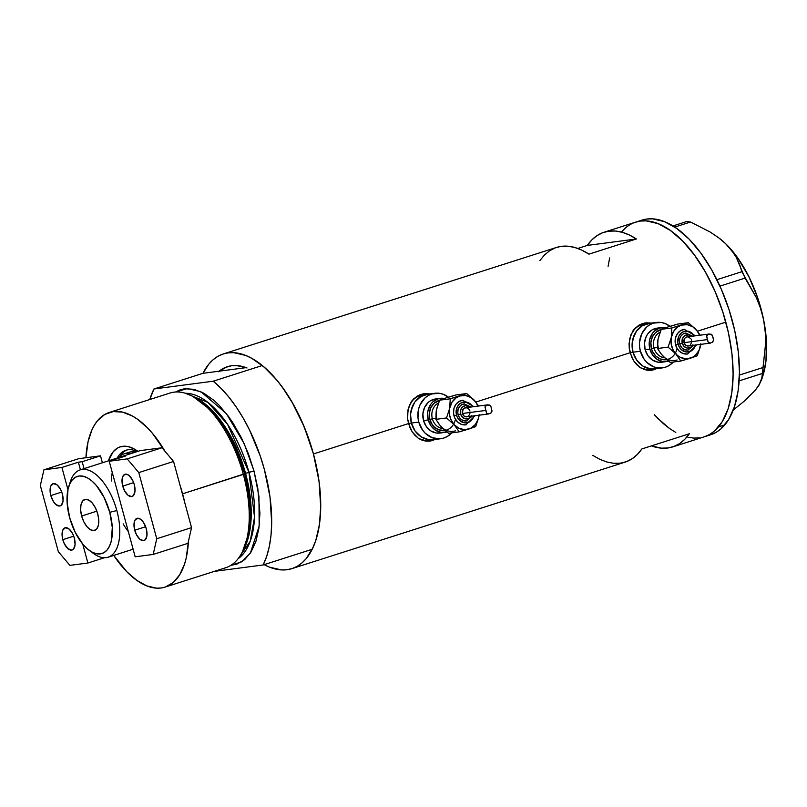 <?xml version="1.0" encoding="UTF-8"?>
<svg xmlns="http://www.w3.org/2000/svg" width="807" height="807" viewBox="0 0 807 807"><rect width="100%" height="100%" fill="white"/><g stroke="black" fill="none" stroke-linecap="round" stroke-linejoin="round"><path stroke-width="1.21" d="M630.096 352.588L633.001 352.205A22.919 19.852 -97.5 0 1 648.999 323.415A22.919 19.852 82.5 0 0 633.001 352.205L630.096 352.588M656.394 322.447A22.919 19.852 -97.5 0 1 670.012 326.31L664.938 323.466L661.104 322.477L653.377 323.123L649.796 324.727L646.568 327.117L641.716 333.866L639.537 342.339L639.588 346.818L640.395 351.237L644.127 359.216L646.921 362.474L653.811 366.882L657.644 367.871L665.361 367.225L668.953 365.621L673.381 362.01A22.919 19.852 -97.5 0 1 662.355 367.901A22.919 19.852 -97.5 0 1 640.395 351.237L633.001 352.205L632.153 343.308L632.88 338.94L636.461 331.183L639.184 328.096L642.402 325.695L649.817 323.335L642.402 325.695L636.461 331.183L634.332 334.844L632.153 343.308L633.001 352.205A22.919 19.852 82.5 0 0 654.971 368.87A22.919 19.852 -97.5 0 1 633.001 352.205L640.395 351.237A22.919 19.852 -97.5 0 1 656.394 322.447L644.652 323.99A22.919 19.852 82.5 0 0 633.545 329.962L638.055 326.27L645.459 323.9M408.483 423.433L411.388 423.05A22.919 19.852 -97.5 0 1 427.387 394.26A22.919 19.852 82.5 0 0 411.388 423.05L408.483 423.433M434.781 393.291A22.919 19.852 -97.5 0 1 448.399 397.145L443.325 394.3L439.492 393.312L431.765 393.957L428.184 395.571L424.956 397.962L420.104 404.711L418.651 408.806L417.976 417.663L418.783 422.081L422.515 430.06L425.309 433.309L432.199 437.717L439.936 438.826L443.749 438.06L447.34 436.456L451.769 432.855A22.919 19.852 -97.5 0 1 440.743 438.736A22.919 19.852 -97.5 0 1 418.783 422.081L411.388 423.05L410.541 414.152L411.267 409.774L414.848 402.017L417.572 398.93L424.381 394.926L428.204 394.169L420.8 396.54L414.848 402.017L412.72 405.679L410.541 414.152L411.388 423.05A22.919 19.852 82.5 0 0 433.359 439.704A22.919 19.852 -97.5 0 1 411.388 423.05L418.783 422.081A22.919 19.852 -97.5 0 1 434.781 393.291L423.039 394.825A22.919 19.852 82.5 0 0 411.933 400.797L416.442 397.105L423.846 394.744M651.259 370.312A23.877 20.679 82.5 0 0 656.353 368.688L653.872 369.687M631.679 357.108L629.238 348.12L629.067 343.479L630.882 334.723L635.482 327.763L642.402 323.607L646.427 322.81L651.622 323.072L646.427 322.81L642.402 323.607L638.69 325.292L632.849 330.951L629.611 338.94L629.238 348.12L630.126 352.74L475.837 402.057L630.126 352.74L633.848 361.072L631.679 357.108M636.552 364.492L633.848 361.072L639.699 367.205L636.552 364.492M641.424 368.274L639.699 367.205L641.424 368.274M646.992 370.191L643.219 369.132L650.926 370.342L646.992 370.191M429.647 441.147A23.877 20.679 82.5 0 0 434.741 439.522L432.259 440.521M410.067 427.942L407.626 418.954L407.454 414.314L409.27 405.568L413.87 398.597L420.79 394.452L424.815 393.655L430.01 393.917L424.815 393.655L420.79 394.452L417.078 396.126L411.237 401.785L407.999 409.785L407.626 418.954L408.524 423.574L313.449 453.958L408.524 423.574L412.236 431.916L410.067 427.942M414.939 435.326L412.236 431.916L418.087 438.04L414.939 435.326M419.811 439.119L418.087 438.04L419.811 439.119M425.38 441.036L421.607 439.976L429.314 441.177L425.38 441.036M291.902 568.632L625.183 462.098A112.687 55.663 -107.7 0 0 641.878 448.934L689.339 433.762A112.687 55.663 72.3 0 1 672.635 446.927L710.604 434.791A112.687 55.663 -107.7 0 0 724.847 424.855L718.523 426.883A112.687 55.663 72.3 0 1 704.279 436.819A112.687 55.663 -107.7 0 0 725.826 322.144L697.45 331.213L725.826 322.144A112.687 55.663 -107.7 0 0 635.654 222.137A112.687 55.663 72.3 0 1 717.211 296.542A112.687 55.663 72.3 0 1 718.523 426.883L724.847 424.855A112.687 55.663 -107.7 0 0 723.536 294.515A112.687 55.663 -107.7 0 0 641.979 220.119L604.019 232.255A112.687 55.663 72.3 0 1 636.41 238.973L588.959 254.144A112.687 55.663 -107.7 0 0 556.568 247.426L223.277 353.96A112.687 55.663 72.3 0 1 313.449 453.958A112.687 55.663 72.3 0 1 291.902 568.632A112.687 55.663 72.3 0 1 264.131 564.648M263.425 564.264L269.558 567.17L281.431 569.913L287.04 569.712L292.376 568.471L297.38 566.201L301.989 562.913L306.176 558.656L313.116 547.368L315.799 540.448L319.461 524.409L320.742 505.939L319.602 485.753L318.129 475.252L313.449 453.958L319.047 481.315L320.732 507.391L320.066 519.426L318.402 530.532L315.769 540.539L312.208 549.285L263.173 564.961L214.339 571.366L263.173 564.961L312.208 549.285A112.687 55.663 -107.7 0 0 262.285 365.521L213.24 381.197A112.687 55.663 72.3 0 1 263.173 564.961L266.734 556.215L269.367 546.208L271.031 535.102L271.697 523.067L270.012 496.991L264.414 469.634L260.257 456.026L249.545 430.02L243.159 418.046L236.229 407L228.845 397.084L221.148 388.429L213.24 381.197L153.935 388.984L202.971 373.308L219.1 371.19L202.971 373.308L208.993 363.937L213.179 359.67L217.799 356.391L222.793 354.112L228.129 352.871L233.748 352.679L245.61 355.413L251.754 358.318L264.131 367.074L276.256 379.441L282.087 386.846L292.971 403.722L302.494 422.807L310.292 443.366L313.449 453.958L304.31 427.074L292.195 402.37L285.264 391.334L277.88 381.408L270.184 372.753L262.285 365.521L213.24 381.197L153.935 388.984L149.809 399.495A112.687 55.663 72.3 0 1 153.935 388.984L202.971 373.308A112.687 55.663 72.3 0 1 223.277 353.96M556.507 247.436L561.42 246.337L567.946 246.206L574.776 247.477L581.807 250.14L588.959 254.144L636.41 238.973L629.258 234.968L622.227 232.305L615.398 231.034L608.871 231.175L602.718 232.698L597.039 235.614L591.874 239.871L587.325 245.419L636.41 238.973L587.325 245.419L577.802 248.465L587.325 245.419A112.687 55.663 72.3 0 1 604.019 232.255M672.635 446.927A112.687 55.663 72.3 0 1 651.4 445.888L661.256 448.137L667.782 448.006L673.936 446.473L679.625 443.568L684.78 439.311L689.339 433.762L641.878 448.934L637.328 454.472L632.174 458.729L626.484 461.644L620.331 463.178L613.804 463.309L606.975 462.038L599.944 459.385L592.792 455.37M247.033 367.972L236.572 365.561L231.629 365.742L226.928 366.832L218.455 371.724M609.648 257.927L608.095 266.36M635.17 222.298L640.506 221.057L646.125 220.866L657.998 223.6L670.324 230.409L682.631 241.021L694.464 255.032L705.348 271.898L714.871 290.984L722.679 311.552L728.449 332.807L731.979 353.93L733.119 374.115L731.838 392.595L728.176 408.635L722.275 421.637L714.366 431.099L709.757 434.388L704.753 436.658M699.427 437.898L693.808 438.09M675.802 432.451L669.608 428.547L657.291 417.935M219.1 371.19A99.322 49.066 72.3 0 1 227.352 366.691A99.322 49.066 72.3 0 1 246.145 367.639L219.1 371.19A99.322 49.066 72.3 0 1 227.352 366.691A99.322 49.066 72.3 0 1 246.145 367.639L219.1 371.19L225.052 367.558L231.629 365.742L238.701 365.763L246.145 367.639M555.266 247.87L549.577 250.785L544.422 255.042L539.873 260.59M427.821 393.907L428.779 394.078A23.877 20.679 82.5 0 0 423.423 393.816M422.908 393.877L424.815 393.655M429.072 440.269L424.29 440.249L418.974 438.625A22.919 19.852 82.5 0 0 429.001 440.279L440.743 438.736M649.433 323.072L650.392 323.234A23.877 20.679 82.5 0 0 645.035 322.982M644.521 323.042L646.427 322.81M650.684 369.435L645.903 369.404L640.587 367.79M411.388 423.05L415.131 431.029L421.193 436.859L428.648 439.674L433.42 439.694L428.648 439.674L421.193 436.859L415.131 431.029L411.388 423.05M640.576 367.79A22.919 19.852 82.5 0 0 650.613 369.435L662.355 367.901M633.001 352.205L636.743 360.184L642.796 366.025L650.26 368.839L655.032 368.86L650.26 368.839L642.796 366.025L636.743 360.184L633.001 352.205M625.596 227.816L621.41 232.073A112.687 55.663 72.3 0 1 635.654 222.137M718.351 237.53L725.755 243.805L731.697 250.422L736.266 257.352L745.063 278.102L719.935 286.132L745.063 278.102L756.32 297.561L760.567 308.274L763.614 319.754L765.268 331.475L765.611 343.449L762.383 373.449L739.151 380.864L762.383 373.449L761.637 379.663L762.918 375.669A87.862 43.396 -107.7 0 0 763.614 319.754A87.862 43.396 -107.7 0 0 725.755 243.805A87.862 43.396 -107.7 0 0 718.896 237.934L709.878 231.851L690.56 222.016L686.666 221.562L672.957 225.94L686.666 221.562L690.56 222.016L674.743 227.08L690.56 222.016L709.878 231.851L718.351 237.53L725.755 243.805L731.697 250.422L736.266 257.352L739.605 264.494L741.875 271.697L716.878 279.686L741.875 271.697L756.32 297.561L760.567 308.274L763.614 319.754L765.268 331.475L765.611 343.449L763.079 367.498L739.404 375.063L763.079 367.498L762.272 376.96L758.913 385.332L755.281 390.255L744.104 401.281L733.301 409.996L744.104 401.281L750.843 394.502M761.637 379.663L758.913 385.332L755.281 390.255L759.064 384.697M718.866 237.914L725.755 243.805L738.032 258.371L748.906 276.751L757.632 297.682L763.614 319.754L766.448 341.452L765.944 361.294L762.887 375.769M654.255 414.707L663.364 423.645L669.548 428.507M687.907 437.233L693.748 438.09L699.376 437.908M704.713 436.668L709.706 434.408L714.326 431.14L722.245 421.688L728.156 408.705L731.828 392.666L733.119 374.206L731.989 354.031L728.469 332.908L722.709 311.653L714.911 291.085L705.399 271.989L694.514 255.103L682.692 241.071L670.375 230.449L658.048 223.62L646.175 220.866L640.556 221.047L635.22 222.278M711.038 434.65L716.041 432.391L720.661 429.112L728.57 419.67L734.481 406.678L738.153 390.649L739.444 372.188L738.314 352.003L734.794 330.88L729.034 309.626L721.236 289.057L711.724 269.962L700.839 253.075L689.017 239.054L676.71 228.421L664.373 221.602L652.51 218.838L646.881 219.03L641.545 220.261M165.062 587.113A91.675 45.283 72.3 0 1 113.777 555.448L126.84 571.76L136.857 580.394L146.884 585.932L156.548 588.162L161.118 588L165.455 586.992L173.273 582.472L179.709 574.776L184.51 564.194L186.235 557.95L188.394 541.487A91.675 45.283 72.3 0 1 165.062 587.113L225.789 567.704A91.675 45.283 -107.7 0 0 243.331 474.415L182.594 493.823L180.032 485.209A91.675 45.283 72.3 0 1 182.594 493.823L244.733 473.739A89.274 44.103 -107.7 0 0 194.316 397.165L191.552 395.773A91.675 45.283 72.3 0 1 243.331 474.415A91.675 45.283 -107.7 0 0 169.964 393.059L109.238 412.468A91.675 45.283 72.3 0 1 164.951 451.244L152.341 433.208L147.459 427.821L137.442 419.186L132.398 416.019L122.513 412.115L113.182 411.59L104.779 414.445L97.617 420.588L94.59 424.815L91.968 429.768L88.064 441.641L85.925 457.751A91.675 45.283 72.3 0 1 109.238 412.468M244.713 473.669L245.56 473.346L251.189 509.963L249.847 530.744L243.664 549.416A87.862 43.396 72.3 0 0 245.56 473.346L254.003 471.006L258.946 496.426L259.168 526.154L250.362 553.128L241.797 561.783L230.913 565.324L236.855 564.164L244.672 559.644L251.108 551.948L255.91 541.366L258.886 528.313L259.935 513.292L257.806 488.326L254.003 471.006L248.939 472.266A87.862 43.396 -107.7 0 0 185.307 393.261L207.873 402.37L227.594 424.371L248.939 472.266L244.713 473.669M242.514 551.564L249 532.57L250.463 511.285L244.733 473.739L227.574 432.32L212.12 411.156L192.944 396.499M238.176 558.646L250.21 541.336L254.528 517.146L248.939 472.266A87.862 43.396 -107.7 0 1 238.176 558.646M195.133 397.589A87.862 43.396 72.3 0 1 245.56 473.346L228.845 432.885L213.825 412.135L195.133 397.589M175.512 392.02L180.243 389.771L184.591 388.762L193.912 389.297L203.808 393.191L213.875 400.312L218.858 405.003L228.482 416.402L233.031 423.009L241.374 437.707L248.455 453.907L254.003 471.006L244.208 443.689L226.394 413.648L200.933 391.738L187.486 388.56L175.512 392.02M184.732 502.499L182.594 493.823A91.675 45.283 72.3 0 1 184.722 502.489M108.4 460.858L113.182 451.769L117.519 448.046L119.991 446.927L125.388 446.221L128.273 446.644L134.265 449.005L137.926 451.355A55.582 27.458 72.3 0 0 108.4 460.858M243.331 474.415A91.675 45.283 72.3 0 1 241.797 552.966L243.24 550.233A89.274 44.103 -107.7 0 0 244.733 473.739L243.331 474.415M125.599 450.649L126.971 449.963A50.609 25.007 -107.7 0 0 120.243 455.945L121.645 454.038M117.207 458.043A50.609 25.007 72.3 0 1 125.852 450.266A50.609 25.007 72.3 0 1 137.321 451.547A50.609 25.007 -107.7 0 0 117.207 458.043M130.996 451.829L135.848 452.102M124.187 453.806A47.744 23.585 72.3 0 1 130.956 453.584A47.744 23.585 -107.7 0 0 118.478 457.64A47.744 23.585 72.3 0 1 124.187 453.806L128.938 452.283A47.744 23.585 72.3 0 1 135.697 452.071M69.614 484.311A45.838 22.646 72.3 0 1 80.165 469.886A45.838 22.646 72.3 0 1 116.844 510.559A45.838 22.646 -107.7 0 0 92.926 472.357A45.838 22.646 -107.7 0 0 70.38 481.527L68.726 486.682A40.491 20.004 72.3 0 1 88.639 478.571A40.491 20.004 72.3 0 1 109.772 512.324L116.844 510.559A45.838 22.646 72.3 0 1 108.077 557.203A45.838 22.646 72.3 0 1 91.12 551.574A45.838 22.646 -107.7 0 0 93.35 553.39A45.838 22.646 -107.7 0 0 116.844 510.559L109.772 512.324L104.184 497.616L96.406 485.552L92.048 481.103L87.6 477.956L83.232 476.241L79.106 475.999L75.394 477.27L72.237 479.973L69.745 484.029L68.02 489.274L67.102 502.489L69.624 517.6A40.491 20.004 72.3 0 1 68.726 486.682M81.648 516.016L96.86 511.154L81.648 516.016L80.629 509.963L81.003 504.668L82.697 500.935L85.451 499.341L88.851 500.128L92.381 503.165L95.508 508.007L97.738 513.908A16.231 8.02 72.3 0 1 94.641 530.421A16.231 8.02 72.3 0 1 81.648 516.016A16.231 8.02 72.3 0 1 84.755 499.493A16.231 8.02 72.3 0 1 97.738 513.908L98.757 519.96L98.383 525.256L96.699 528.989L93.935 530.582L90.535 529.796L87.005 526.749L83.878 521.917L81.648 516.016M111.467 480.972A45.838 22.646 72.3 0 1 112.254 472.418M119.84 457.851A45.838 22.646 72.3 0 1 121.918 456.621M128.333 531.591A45.838 22.646 72.3 0 1 123.108 523.824M69.624 517.6L75.202 532.307L82.98 544.372L87.338 548.821L91.786 551.958L96.154 553.683L100.28 553.915L103.992 552.654L107.149 549.94L109.651 545.885L111.376 540.65L112.294 527.435L109.772 512.324A40.491 20.004 72.3 0 1 89.012 550.162A40.491 20.004 72.3 0 1 69.624 517.6M62.381 494.035A11.651 5.76 72.3 0 1 60.152 505.898A11.651 5.76 72.3 0 1 50.821 495.559L61.746 492.068L50.821 495.559L50.105 489.203L50.861 485.895L53.555 483.585L57.277 485.057L60.777 489.809L62.381 494.035L63.097 500.39L61.625 504.859L59.647 506.009L55.925 504.536L53.494 501.651L50.821 495.559A11.651 5.76 72.3 0 1 53.05 483.696A11.651 5.76 72.3 0 1 62.381 494.035M74.355 538.138A11.651 5.76 72.3 0 1 72.136 550.001A11.651 5.76 72.3 0 1 62.805 539.661L73.73 536.171L62.805 539.661L62.078 535.313L62.845 529.997L65.538 527.687L69.261 529.16L72.751 533.911L74.355 538.138L75.081 544.493L73.608 548.962L71.631 550.112L67.909 548.639L64.409 543.888L62.805 539.661A11.651 5.76 72.3 0 1 65.034 527.798A11.651 5.76 72.3 0 1 74.355 538.138M100.512 455.834L102.398 462.774L100.512 455.834L82.163 461.695L100.512 455.834L78.733 458.689L100.512 455.834M126.457 551.332L108.118 557.254L126.457 551.332M84.049 468.645L82.163 461.695L78.37 462.199L61.917 467.455L43.931 469.815L78.733 458.689L43.931 469.815L40.35 485.511L58.326 551.665L69.896 565.374L87.882 563.014L104.375 557.748L87.882 563.014L82.738 544.079L87.882 563.014L69.896 565.374L58.326 551.665L40.35 485.511L43.931 469.815L61.917 467.455L78.37 462.199L82.163 461.695L84.049 468.645M67.939 489.607L61.917 467.455L67.939 489.607M80.438 469.795L78.37 462.199L80.438 469.795M134.729 530.219A11.651 5.76 72.3 0 1 136.958 518.366A11.651 5.76 72.3 0 1 146.279 528.706L146.995 535.061L145.522 539.53L143.545 540.67L139.823 539.207L136.333 534.456L134.244 528.02L134.265 522.068L135.475 519.395L138.643 518.316L141.175 519.718L143.616 522.603L146.279 528.706A11.651 5.76 72.3 0 1 144.05 540.559A11.651 5.76 72.3 0 1 134.729 530.219L145.643 526.729L134.729 530.219M122.745 486.117A11.651 5.76 72.3 0 1 124.974 474.264A11.651 5.76 72.3 0 1 134.295 484.603L135.011 490.959L133.548 495.427L131.561 496.567L127.839 495.105L124.349 490.353L122.261 483.918L122.281 477.966L123.491 475.293L126.659 474.213L129.201 475.616L132.691 480.367L134.295 484.603A11.651 5.76 72.3 0 1 132.066 496.456A11.651 5.76 72.3 0 1 122.745 486.117L133.669 482.626L122.745 486.117M140.236 450.619L121.887 456.49L122.059 457.145L121.887 456.49L140.236 450.619L162.015 447.764L127.213 458.89L109.217 461.251L125.67 455.985L121.887 456.49L125.67 455.985L109.217 461.251L135.183 556.8L153.169 554.439L187.97 543.323L191.552 527.627L156.75 538.743L138.784 472.589L173.576 461.473L191.552 527.627L173.576 461.473L162.015 447.764L140.236 450.619M135.183 556.8L153.169 554.439L156.75 538.743L138.784 472.589L127.213 458.89L109.217 461.251L135.183 556.8M156.75 538.743L191.552 527.627L187.97 543.323L153.169 554.439L156.75 538.743M127.213 458.89L162.015 447.764L173.576 461.473L138.784 472.589L127.213 458.89M677.053 348.422A15.283 13.235 -97.5 0 1 664.675 359.801A15.283 13.235 -97.5 0 1 651.451 348.594L653.983 347.968A13.366 11.58 82.5 0 0 663.021 357.471M683.912 329.438A12.418 10.753 82.5 0 0 675.6 344.982L678.132 344.347A10.501 9.099 -97.5 0 1 682.833 331.98A10.501 9.099 -97.5 0 1 694.353 335.964L692.537 333.644L689.38 331.616L684.084 331.465L680.967 333.291L678.737 336.388L677.759 342.329L678.838 346.274L681.118 349.502L686.041 351.973L691.226 350.944L693.949 348.432L695.594 344.871M685.466 333.089A8.595 7.445 82.5 0 0 679.716 343.843L682.238 343.217A6.688 5.79 -97.5 0 1 684.467 335.823A6.688 5.79 -97.5 0 1 691.357 336.348M670.032 326.442L677.668 324.091L688.29 322.699L695.967 329.488L688.29 322.699L681.39 325.15A17.189 14.889 -97.5 0 1 695.967 329.488L700.204 335.187L695.967 329.488A17.189 14.889 -97.5 0 1 699.518 335.278L697.319 331.163L692.769 326.785L687.181 324.676L681.39 325.15L677.86 326.896L673.653 331.344L671.313 337.366L671.182 344.044L673.3 350.369L677.325 355.373L680.785 357.582L686.535 358.843L692.194 357.501L695.483 355.231L699.124 350.167L700.758 343.822M709.272 333.997L687.181 336.902A4.58 3.974 82.5 0 0 683.983 342.662L707.275 339.606L706.72 335.702L708.96 334.048L711.239 334.219L712.652 336.247M712.712 337.215L713.136 338.274M661.195 353.97L657.503 348.513L658.048 339.101A17.189 14.889 82.5 0 0 658.391 347.988M666.683 359.609L660.398 359.024L655.798 356.079L652.47 351.388L651.451 348.594L653.983 347.968A13.366 11.58 82.5 0 1 660.076 332.171A13.366 11.58 82.5 0 0 653.983 347.968L657.453 347.514L653.983 347.968A13.366 11.58 82.5 0 0 664.595 357.733M661.871 327.511L657.13 328.126A17.189 14.889 82.5 0 0 645.136 349.724L649.867 349.098A17.189 14.889 -97.5 0 1 661.871 327.511A17.189 14.889 -97.5 0 1 665.936 327.622L659.612 328.015L654.507 331.011L652.459 333.331L649.776 339.152L649.262 345.789L649.867 349.098L645.136 349.724L644.5 343.046L646.125 336.701L647.728 333.947L652.187 329.841L657.745 328.066M658.603 336.973L661.236 329.347L666.31 327.632M664.07 357.108L670.224 362.424L680.836 361.032L690.378 358.227A17.189 14.889 -97.5 0 1 675.802 353.9A17.189 14.889 -97.5 0 1 671.313 337.366A17.189 14.889 -97.5 0 1 681.39 325.15L671.848 327.955L671.313 337.366L668.125 347.121L675.802 353.9L680.836 361.032L670.224 362.424L666.199 359.186L660.994 353.829L657.503 348.513L657.755 341.311M663.868 361.707L658.078 362.192L652.48 360.083L647.94 355.705L645.136 349.724A17.189 14.889 82.5 0 0 661.609 362.212L666.34 361.597A17.189 14.889 -97.5 0 1 649.867 349.098L652.671 355.09L657.221 359.468L662.809 361.576L668.599 361.092M668.519 361.112A17.189 14.889 -97.5 0 1 666.34 361.597M651.451 348.594L650.886 342.662L652.338 337.013L655.577 332.514L661.135 329.579A15.283 13.235 -97.5 0 0 651.451 348.594M662.547 355.645A17.189 14.889 82.5 0 0 677.123 359.972M713.59 339.818L712.591 342.118L709.968 343.146L708.294 342.42L707.275 339.606L683.983 342.662A4.58 3.974 82.5 0 0 688.371 345.991L710.271 343.116M710.422 343.096L708.294 342.42L706.639 336.337L707.023 335.087L708.485 334.169L711.905 334.663M713.307 338.658L712.591 335.894M691.407 336.398L688.28 334.824L684.043 336.176L682.208 339.344L682.238 343.217L684.144 346.485L687.271 348.069L690.57 347.403L692.931 344.74M691.74 342.017L690.338 345.053M689.692 345.537L688.21 346.011L685.94 345.426L683.983 342.662L684.245 339.182L685.214 337.83L687.342 336.882M688.119 336.902L690.822 338.637M691.266 339.394L691.579 340.231M688.058 350.077L684.74 349.713L682.157 348.059L680.291 345.416L679.413 342.188L679.665 338.869L681.007 335.954L683.236 333.906L686.021 333.019M687.06 354.051L682.873 353.456L679.141 351.065L676.437 347.252L675.166 342.592L675.53 337.79L677.477 333.584L680.694 330.618L684.709 329.337M658.048 339.101L661.236 329.347L671.848 327.955L671.313 337.366L668.125 347.121L657.503 348.513L668.125 347.121L675.802 353.9L680.836 361.032L697.278 355.776L700.456 346.021A17.189 14.889 -97.5 0 1 690.378 358.227L697.278 355.776L700.456 346.021A17.189 14.889 -97.5 0 0 700.708 344.367M668.135 326.896L677.668 324.091L688.29 322.699L671.848 327.955L661.236 329.347L668.135 326.896M692.547 345.446A6.688 5.79 -97.5 0 1 686.908 347.999A6.688 5.79 -97.5 0 1 682.238 343.217L679.716 343.843A8.595 7.445 82.5 0 0 688.189 350.056M695.543 345.053A10.501 9.099 -97.5 0 1 686.848 352.044A10.501 9.099 -97.5 0 1 678.132 344.347L675.6 344.982A12.418 10.753 82.5 0 0 687.846 353.95M713.186 338.385L713.529 340.625L712.379 342.279L709.968 343.146M455.441 419.267A15.283 13.235 -97.5 0 1 443.063 430.635A15.283 13.235 -97.5 0 1 429.838 419.438L432.37 418.803A13.366 11.58 82.5 0 0 441.409 428.305M462.3 400.272A12.418 10.753 82.5 0 0 453.988 415.817L456.52 415.191A10.501 9.099 -97.5 0 1 461.221 402.824A10.501 9.099 -97.5 0 1 472.741 406.799L470.925 404.478L467.767 402.461L462.472 402.3L459.354 404.136L457.125 407.222L456.147 413.164L457.226 417.108L459.506 420.336L464.428 422.807L469.613 421.779L472.337 419.267L473.981 415.706M463.854 403.924A8.595 7.445 82.5 0 0 458.104 414.687L460.626 414.052A6.688 5.79 -97.5 0 1 462.855 406.657A6.688 5.79 -97.5 0 1 469.745 407.192M448.42 397.276L456.056 394.936L466.678 393.544L474.355 400.322L466.678 393.544L459.778 395.995A17.189 14.889 -97.5 0 1 474.355 400.322L478.591 406.032L474.355 400.322A17.189 14.889 -97.5 0 1 477.905 406.123L475.706 401.997L471.157 397.619L465.568 395.511L459.778 395.995L456.248 397.73L452.041 402.179L449.701 408.201L449.57 414.889L450.74 419.206L454.19 424.744L459.173 428.426L464.923 429.687L470.582 428.335L475.283 424.583L478.299 418.994L479.146 414.657M487.66 404.842L465.568 407.737A4.58 3.974 82.5 0 0 462.371 413.497L485.663 410.44L485.118 406.536L487.347 404.892L489.627 405.064L491.039 407.081M491.1 408.06L491.524 409.119M439.583 424.805L435.891 419.358L436.436 409.946A17.189 14.889 82.5 0 0 436.779 418.823M445.071 430.444L438.786 429.859L434.196 426.923L432.33 424.754L429.838 419.438L432.37 418.803A13.366 11.58 82.5 0 1 438.463 403.006A13.366 11.58 82.5 0 0 432.37 418.803L435.841 418.349L432.37 418.803A13.366 11.58 82.5 0 0 442.982 428.567M440.259 398.345L435.528 398.971A17.189 14.889 82.5 0 0 423.524 420.558L428.255 419.943A17.189 14.889 -97.5 0 1 440.259 398.345A17.189 14.889 -97.5 0 1 444.324 398.456L437.999 398.85L432.895 401.856L430.847 404.166L428.164 409.986L427.619 413.265L428.255 419.943L423.524 420.558L422.888 413.89L424.512 407.535L428.164 402.471L430.575 400.675L436.133 398.9M436.99 407.817L439.623 400.191L444.707 398.466M442.458 427.952L448.611 433.268L459.223 431.866L468.766 429.072A17.189 14.889 -97.5 0 1 454.19 424.744A17.189 14.889 -97.5 0 1 449.701 408.201A17.189 14.889 -97.5 0 1 459.778 395.995L450.245 398.789L449.701 408.201L446.513 417.955L454.19 424.744L459.223 431.866L448.611 433.268L444.586 430.03L439.381 424.674L435.891 419.358L436.143 412.145M442.256 432.552L436.466 433.036L430.867 430.928L426.328 426.54L423.524 420.558A17.189 14.889 82.5 0 0 439.997 433.056L444.728 432.431A17.189 14.889 -97.5 0 1 428.255 419.943L431.059 425.925L435.609 430.302L441.197 432.411L446.987 431.927M446.907 431.957A17.189 14.889 -97.5 0 1 444.728 432.431M429.838 419.438L429.274 413.497L430.726 407.858L433.964 403.359L439.522 400.413A15.283 13.235 -97.5 0 0 429.838 419.438M440.935 426.479A17.189 14.889 82.5 0 0 455.511 430.807M491.977 410.652L490.979 412.952L488.356 413.981L486.682 413.255L485.663 410.44L462.371 413.497A4.58 3.974 82.5 0 0 466.759 416.826L488.659 413.951M488.81 413.93L486.682 413.255L485.027 407.172L485.411 405.931L486.873 405.013L490.293 405.497M491.695 409.492L490.979 406.738M469.795 407.242L465.528 405.628L462.431 407.021L460.595 410.178L460.626 414.052L462.532 417.33L465.659 418.904L468.958 418.248L471.318 415.575M470.128 412.851L468.726 415.898M468.08 416.372L465.821 416.826L464.328 416.261L462.371 413.497L463.057 409.29L465.73 407.717M466.507 407.747L469.21 409.472M469.654 410.228L469.967 411.066M466.446 420.911L463.137 420.548L460.545 418.894L458.679 416.251L457.801 413.023L458.053 409.704L459.395 406.799L461.624 404.741L464.408 403.853M465.447 424.885L461.261 424.29L457.529 421.9L454.825 418.087L453.554 413.426L453.917 408.624L455.864 404.428L459.082 401.462L463.097 400.171M436.436 409.946L439.623 400.191L450.245 398.789L449.701 408.201L446.513 417.955L435.891 419.358L446.513 417.955L454.19 424.744L459.223 431.866L475.666 426.621L478.844 416.856A17.189 14.889 -97.5 0 1 468.766 429.072L475.666 426.621L478.844 416.856A17.189 14.889 -97.5 0 0 479.096 415.212M446.523 397.73L456.056 394.936L466.678 393.544L450.245 398.789L439.623 400.191L446.523 397.73M470.945 416.281A6.688 5.79 -97.5 0 1 465.296 418.833A6.688 5.79 -97.5 0 1 460.626 414.052L458.104 414.687A8.595 7.445 82.5 0 0 466.577 420.891M473.931 415.887A10.501 9.099 -97.5 0 1 465.236 422.888A10.501 9.099 -97.5 0 1 456.52 415.191L453.988 415.817A12.418 10.753 82.5 0 0 466.244 424.785M491.574 409.22L491.917 411.469L490.767 413.123L488.356 413.981M121.897 456.54L80.165 469.886M133.115 549.204L108.077 557.203M93.35 553.39L89.012 550.162M684.265 329.387L695.432 335.813M685.708 333.049L692.699 336.176M687.947 350.087L693.889 345.265M687.503 354.001L696.623 344.912M462.653 400.222L473.82 406.657M464.096 403.883L471.086 407.01M466.335 420.931L472.277 416.109M465.891 424.845L475.01 415.746"/></g></svg>
